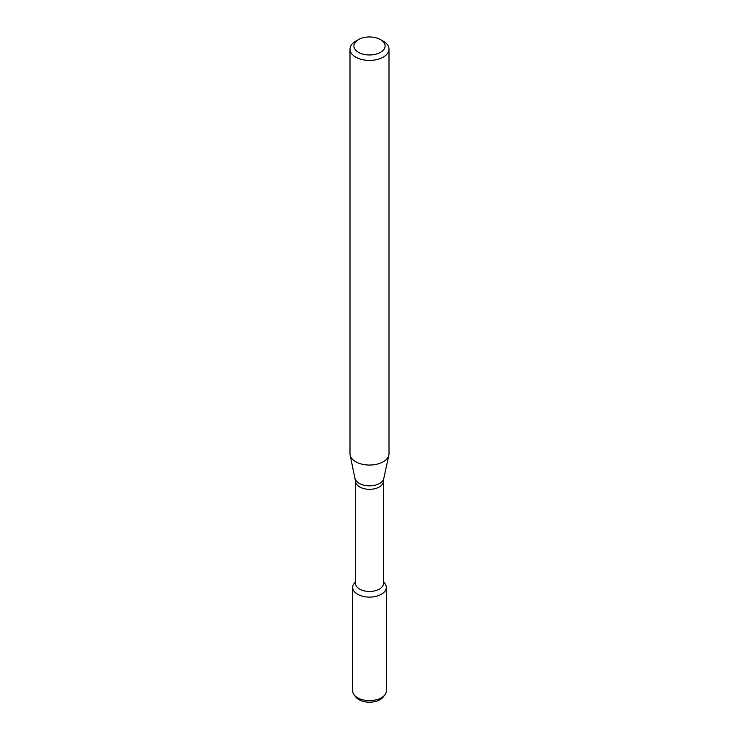 <?xml version="1.0" encoding="UTF-8"?>
<svg xmlns="http://www.w3.org/2000/svg" width="739" height="739" viewBox="0 0 739 739"><rect width="100%" height="100%" fill="white"/><g stroke="black" fill="none" stroke-linecap="round" stroke-linejoin="round"><path stroke-width="1.11" d="M383.476 581.658L384.853 583.441A16.821 9.709 180 0 1 381.389 594.267A16.821 9.709 180 0 1 359.967 595.403A16.821 9.709 180 0 1 354.147 583.441L355.524 581.658M355.524 481.237A13.976 8.074 180 0 0 364.151 488.691A13.976 8.074 180 0 0 379.384 486.946A13.976 8.074 180 0 0 383.476 481.237L383.476 583.385A13.976 8.074 180 0 1 379.384 589.094A13.976 8.074 180 0 1 364.151 590.84A13.976 8.074 180 0 1 355.524 583.385L355.524 481.237L350.147 455.196A19.5 11.261 180 0 1 350 453.792L350 49.144A19.5 11.261 180 0 1 355.708 41.181L358.47 39.592A15.602 9.007 180 0 1 380.53 39.592A15.602 9.007 180 0 1 380.53 52.33A15.602 9.007 180 0 1 358.47 52.33A15.602 9.007 180 0 1 358.47 39.592M380.53 39.592L383.292 41.181A19.5 11.261 180 0 1 389 49.144L389 453.792A19.5 11.261 180 0 1 388.853 455.196A19.5 11.261 180 0 1 383.292 461.755A19.5 11.261 180 0 1 363.172 464.443A19.5 11.261 180 0 1 350.147 455.196M389 49.144A19.5 11.261 180 0 1 383.292 57.106A19.5 11.261 180 0 1 362.036 59.545A19.5 11.261 180 0 1 350 49.144M383.476 581.999A16.821 9.709 180 0 1 386.321 587.403L386.321 690.91A16.821 9.709 180 0 1 384.853 694.872L383.144 697.089A14.946 8.628 180 0 1 380.068 699.667A14.946 8.628 180 0 1 355.856 697.089L354.147 694.872A16.821 9.709 180 0 1 352.679 690.91L352.679 587.403A16.821 9.709 180 0 1 355.524 581.999M384.853 694.872A16.821 9.709 180 0 1 381.389 697.782A16.821 9.709 180 0 1 354.147 694.872M386.321 587.403A16.821 9.709 180 0 1 381.389 594.267A16.821 9.709 180 0 1 363.061 596.373A16.821 9.709 180 0 1 352.679 587.403M383.476 481.237L383.763 478.586A14.374 8.295 180 0 1 379.661 483.417A14.374 8.295 180 0 1 364.844 485.403A14.374 8.295 180 0 1 355.237 478.586M383.763 478.586L388.853 455.196"/></g></svg>
